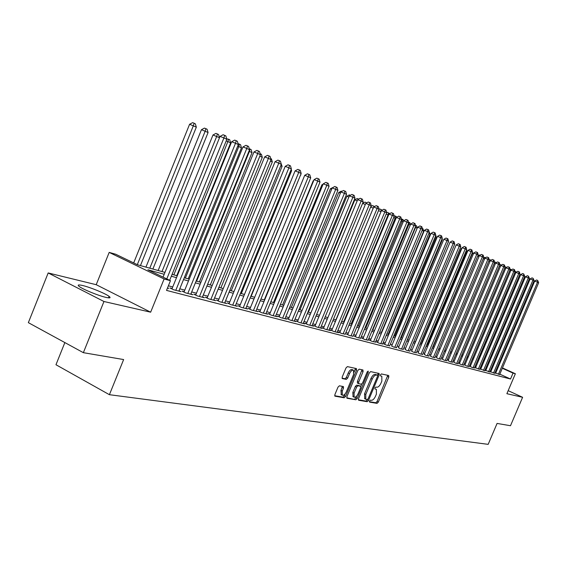 <?xml version="1.0" encoding="UTF-8"?>
<svg xmlns="http://www.w3.org/2000/svg" width="567" height="567" viewBox="0 0 567 567"><rect width="100%" height="100%" fill="white"/><g stroke="black" fill="none" stroke-linecap="round" stroke-linejoin="round"><path stroke-width="0.85" d="M369.493 401.039L369.578 402.109L377.048 403.378L378.324 402.109L388.813 377.062L388.714 375.517L381.364 373.937L380.464 374.815L380.464 375.886L381.825 376.247L381.846 381.081L380.967 383.179C379.699 385.872 378.324 387.226 376.849 387.233L375.878 387.048L374.971 387.934L374.971 388.983L376.389 389.345L376.389 394.115L375.51 396.22C374.241 398.913 372.859 400.274 371.378 400.309L370.4 400.139L369.493 401.039M105.916 297.377C110.048 298.285 111.104 297.944 109.084 296.357C105.455 293.515 90.174 287.256 82.619 285.513C78.246 284.514 77.133 284.854 79.274 286.526C83.002 289.404 98.601 295.754 105.916 297.377M339.399 385.801L338.003 387.133L334.884 394.611L334.906 396.163L344.197 397.786L345.572 396.461L356.53 370.18L356.501 368.6L347.387 366.615L345.998 367.933L342.227 376.984L342.255 378.565L346.295 379.387L347.677 378.069L349.527 373.618C350.838 370.953 352.171 369.826 353.524 370.237L353.595 374.454L346.373 391.783C345.034 394.497 343.673 395.631 342.298 395.171L342.27 391.046L343.474 388.14L343.46 386.588L339.399 385.801M83.363 352.674L28.35 322.651L48.181 272.947L103.959 301.502L83.363 352.674L123.634 359.556L109.41 394.696L488.173 444.351L497.075 423.429L510.491 425.725L522.611 397.297L506.877 393.704L515.368 373.745L513.029 373.114L510.52 379.011L166.521 290.403L170.454 280.7L164.104 278.985L109.19 252.4L115.739 254.25L137.54 264.789L164.962 272.394M103.959 301.502L150.652 312.19L164.104 278.985M358.521 398.693L358.656 400.245L367.203 401.705L368.515 400.415L379.146 375L379.132 373.476L370.612 371.619L369.294 372.902L358.521 398.693M355.892 399.778L347.054 398.268L346.898 396.687L357.841 370.457L359.195 369.16L362.944 369.967L363.078 371.576L358.67 382.137L358.684 383.682L361.278 384.213L362.618 382.916L367.182 371.98L368.189 371.109L368.203 372.2L357.231 398.466L355.892 399.778L346.699 397.793M522.611 397.297L508.174 390.663M495.678 373.086L499.676 374.503M489.987 371.619L494.807 373.235M485.777 370.499L489.853 371.938M480.688 369.167L484.806 370.627M475.507 367.813L479.675 369.287M470.234 366.438L472.127 367.487L474.444 367.919M464.862 365.035L466.761 366.084L469.122 366.53M459.39 363.603L461.29 364.659L463.693 365.113M453.82 362.143L455.712 363.206L458.164 363.667M448.136 360.662L450.035 361.732L452.53 362.2M442.345 359.145L444.244 360.222L446.789 360.697M436.441 357.607L438.341 358.684L440.935 359.173M430.424 356.033L432.323 357.118L434.967 357.614M424.286 354.425L426.186 355.516L428.886 356.019M418.028 352.794L419.927 353.886L422.677 354.403M411.642 351.122L413.534 352.227L416.348 352.745M405.122 349.421L407.014 350.526L409.884 351.058M398.466 347.677L400.366 348.797L403.293 349.336M391.677 345.905L393.569 347.025L396.56 347.578M384.745 344.091L383.519 343.772L386.63 345.218L389.685 345.785M377.665 342.241L376.41 341.915L379.55 343.375L382.668 343.949M370.428 340.349L369.145 340.016L372.313 341.49L375.496 342.078M363.043 338.421L361.732 338.074L364.914 339.562L368.174 340.165M355.488 336.444L354.148 336.096L357.359 337.599L360.683 338.208M347.762 334.431L346.394 334.069L349.626 335.586L353.035 336.21M339.874 332.361L338.471 332L341.731 333.524L345.211 334.169M331.794 330.256L330.363 329.881L333.644 331.419L338.52 332.687L337.209 332.078M323.537 328.095L322.07 327.712L325.38 329.271L330.363 330.568L329.023 329.937M315.089 325.883L313.586 325.493L316.918 327.067L322.021 328.392L320.646 327.747M306.435 323.622L304.904 323.225L308.257 324.813L313.48 326.167L312.077 325.508M297.576 321.312L296.009 320.901L299.39 322.503L304.734 323.892L303.295 323.211M288.511 318.938L286.902 318.519L290.304 320.135L295.783 321.56L294.308 320.865M279.219 316.514L277.568 316.081L281.005 317.711L286.611 319.171L285.102 318.456M269.701 314.026L268.007 313.579L271.465 315.231L277.213 316.726L275.668 315.989M259.941 311.474L258.205 311.021L261.692 312.686L267.589 314.217L266.001 313.466M249.934 308.859L248.155 308.391L251.67 310.071L257.716 311.644L256.093 310.872M239.671 306.173L237.849 305.698L241.386 307.399L247.588 309.008L245.922 308.214M229.139 303.423L227.268 302.934L230.84 304.649L237.197 306.308L235.489 305.485M218.338 300.602L216.417 300.099L220.01 301.828L226.538 303.529L224.787 302.686M207.238 297.696L205.268 297.186L208.89 298.937L215.595 300.68L213.802 299.815M195.849 294.72L193.822 294.195L197.472 295.96L204.361 297.753L202.511 296.86M184.14 291.665L182.057 291.119L185.735 292.905L192.815 294.748L190.916 293.826M172.113 288.518L169.972 287.958L173.672 289.765L180.951 291.658L179.002 290.708M510.52 379.011L499.825 374.156M495.969 372.406L495.289 372.094M491.192 370.811L490.42 370.612M486.195 369.5L485.38 369.28M481.114 368.16L480.249 367.933M475.94 366.799L475.018 366.558M470.674 365.41L469.696 365.155M465.301 364L464.281 363.723M459.837 362.554L458.753 362.27M454.266 361.087L453.125 360.789M448.589 359.591L447.391 359.28M442.799 358.068L441.537 357.742M436.902 356.515L435.576 356.168M430.885 354.935L429.495 354.566M424.754 353.319L423.294 352.936M418.496 351.668L416.965 351.271M412.117 349.988L410.508 349.57M405.603 348.273L403.924 347.833M398.955 346.522L397.198 346.061M392.166 344.736L390.323 344.254M385.241 342.915L383.313 342.404M378.161 341.05L376.148 340.519M370.931 339.144L368.826 338.591M363.546 337.202L361.349 336.621M355.998 335.21L353.702 334.608M348.287 333.183L345.877 332.546M340.391 331.107L337.882 330.441M332.326 328.98L329.703 328.286M324.069 326.805L321.333 326.082M315.628 324.579L312.764 323.828M306.981 322.304L303.997 321.517M298.129 319.972L295.017 319.157M289.064 317.591L285.818 316.733M279.779 315.146L276.391 314.253M270.268 312.637L266.724 311.708M260.515 310.071L256.816 309.093M250.515 307.434L246.659 306.421M240.259 304.734L236.233 303.678M229.741 301.963L225.538 300.857M218.94 299.121L214.553 297.966M207.855 296.201L203.277 294.996M196.465 293.203L191.681 291.941M184.764 290.12L179.774 288.809M172.744 286.959L168.385 285.811M490.774 371.803L489.994 371.605M167.541 287.887L168.753 288.483L167.435 288.135M64.858 342.574L55.97 364.737L109.41 394.696M150.652 312.19L96.213 284.698L48.181 272.947M96.213 284.698L109.19 252.4M164.196 274.279L147.888 269.793L170.454 280.7M493.687 364.921L492.921 364.709M488.719 363.553L487.903 363.327M483.658 362.164L482.793 361.923M478.505 360.747L477.584 360.492M473.254 359.301L472.29 359.031M467.91 357.827L466.889 357.55M462.466 356.331L461.389 356.033M456.917 354.807L455.783 354.495M451.261 353.248L450.07 352.922M445.499 351.668L444.244 351.32M439.623 350.052L438.305 349.683M433.635 348.4L432.252 348.018M427.525 346.721L426.072 346.324M421.295 345.005L419.771 344.587M414.938 343.255L413.343 342.815M408.453 341.476L406.78 341.015M401.833 339.654L400.082 339.172M395.071 337.79L393.236 337.287M388.168 335.891L386.255 335.366M381.123 333.956L379.117 333.403M373.922 331.971L371.824 331.397M366.566 329.951L364.375 329.349M359.053 327.882L356.756 327.251M351.363 325.77L348.974 325.111M343.51 323.608L341.008 322.921M335.473 321.397L332.857 320.681M327.251 319.136L324.522 318.385M318.838 316.818L315.989 316.039M310.227 314.451L307.257 313.636M301.41 312.027L298.313 311.17M292.388 309.539L289.149 308.654M283.139 306.995L279.758 306.067M273.663 304.394L270.133 303.423M263.946 301.722L260.26 300.708M253.988 298.979L250.139 297.923M243.767 296.165L239.756 295.067M233.285 293.288L229.103 292.133M222.533 290.325L218.16 289.12M211.484 287.285L206.927 286.03M200.144 284.166L195.381 282.855M188.492 280.963L183.517 279.595M176.514 277.667L171.319 276.235M513.029 373.114L502.319 368.281M498.457 366.537L497.776 366.232M483.807 359.513L484.622 359.882M488.598 361.675L489.371 362.022M493.304 363.794L494.027 364.12M497.925 365.878L498.606 366.19M502.468 367.926L515.368 373.745M488.407 362.143L489.186 362.356L488.449 362.029M484.473 360.229L483.658 359.868M172.077 274.371L177.265 275.81M184.268 277.752L189.236 279.134M196.118 281.041L200.881 282.366M207.657 284.244L212.214 285.506M218.883 287.356L223.249 288.568M229.812 290.389L233.994 291.551M240.465 293.345L244.469 294.457M250.841 296.222L254.675 297.292M260.948 299.029L264.633 300.049M270.813 301.764L274.336 302.743M280.431 304.436L283.805 305.372M289.808 307.038L293.047 307.938M298.965 309.582L302.069 310.44M307.909 312.063L310.879 312.885M316.634 314.479L319.483 315.273M325.16 316.847L327.889 317.605M333.488 319.157L336.103 319.88M341.632 321.418L344.134 322.113M349.591 323.622L351.979 324.289M357.373 325.784L359.662 326.422M364.978 327.896L367.175 328.506M372.427 329.959L374.525 330.54M379.713 331.986L381.719 332.538M386.843 333.963L388.756 334.495M393.824 335.898L395.653 336.408M400.656 337.79L402.407 338.279M407.347 339.654L409.02 340.115M413.903 341.469L415.505 341.915M420.331 343.255L421.855 343.673M426.625 344.998L428.078 345.402M432.798 346.713L434.18 347.096M438.851 348.393L440.169 348.755M444.783 350.037L446.038 350.385M450.602 351.653L451.793 351.987M456.315 353.234L457.441 353.553M461.914 354.793L462.991 355.091M467.406 356.317L468.427 356.6M472.8 357.812L473.771 358.082M478.101 359.28L479.016 359.535M483.297 360.725L484.161 360.966M369.344 401.663L375.808 402.768L377.09 401.5L387.771 375.319M376.268 374.695L375.141 374.426C373.646 374.404 372.25 375.765 370.96 378.494L364.538 393.845L365.8 394.462L365.793 399.246L367.246 399.593L368.16 398.686L377.509 376.346L378.083 373.228M358.316 399.778L365.956 401.082L367.352 399.586M377.502 375.276L376.396 375.035C374.907 375.014 373.511 376.375 372.221 379.103L365.8 394.462M364.538 393.845L364.787 398.75M358.642 383.646L357.408 383.058L357.394 381.52L361.994 369.762M361.703 384.107L360.718 386.467M356.728 396.021L355.97 397.843L357.231 398.466M354.099 393.087L354.113 397.155C355.445 397.58 356.763 396.461 358.068 393.803L360.577 387.807L360.562 386.276L357.961 385.751L356.622 387.055L354.099 393.087L352.83 392.463L353.078 396.638M359.336 385.688L360.442 386.226M352.83 392.463L355.346 386.432L356.693 385.128L359.173 385.603M354.63 399.147L355.97 397.843M341.27 394.66L340.98 390.408L342.39 386.354M353.326 370.145L352.242 369.613C350.881 369.202 349.548 370.329 348.237 372.987L349.527 373.618M342.036 378.168L345.005 378.756L346.387 377.438L348.237 372.987M354.169 372.136L355.431 368.352M334.686 395.738L342.922 397.148L344.289 395.823L345.069 393.959M515.523 273.244L478.881 359.499M514.921 271.21L516.183 272.217M515.58 271.48L515.403 273.188L514.652 272.883M498.407 374.326L537.523 282.182L538.65 282.699L499.619 374.645M495.622 373.228L534.731 281.048L537.523 282.182L537.686 280.445L538.65 282.699M534.731 281.048L536.566 279.992L537.686 280.445M509.946 268.928L511.434 269.849M510.591 270.998L509.669 270.615M510.725 270.686L510.874 269.304M504.899 266.688L506.593 267.44M505.566 268.708L504.587 268.304M506.005 267.78L506.076 267.092M499.796 264.555L501.589 265.03M500.448 266.37L499.414 265.951M501.15 265.278L501.2 264.846M494.594 262.393L495.104 262.096L496.387 262.627M495.225 263.995L494.141 263.556M493.517 373.051L532.959 280.084L534.107 280.608L494.75 373.377M490.71 371.945L530.145 278.943L532.959 280.084L533.122 278.333L534.107 280.608M530.145 278.943L532.002 277.873L533.122 278.333M488.541 371.761L528.309 277.943L529.479 278.482L489.796 372.087M485.713 370.641L525.481 276.795L528.309 277.943L528.479 276.179L529.479 278.482M525.481 276.795L527.353 275.718L528.479 276.179M483.474 370.435L523.575 275.768L524.766 276.313L484.75 370.768M480.625 369.315L520.726 274.612L523.575 275.768L523.752 273.989L524.766 276.313M520.726 274.612L522.618 273.528L523.752 273.989M478.314 369.096L518.755 273.549L519.967 274.109L479.611 369.429M475.451 367.969L515.892 272.387L518.755 273.549L518.94 271.756L519.429 271.983L519.967 274.109M515.892 272.387L517.799 271.295L518.94 271.756M489.108 260.296L490.037 259.764L491.079 260.182M489.909 261.578L488.768 261.111M473.055 367.728L513.851 271.295L515.084 271.862L474.381 368.068M470.171 366.587L510.959 270.119L513.851 271.295L514.042 269.488L514.538 269.715L515.084 271.862M510.959 270.119L512.887 269.02L514.042 269.488M483.467 258.191L484.877 257.383L485.664 257.702M484.487 259.105L483.282 258.623M467.704 366.332L508.847 268.992L510.109 269.573L469.051 366.686M464.798 365.191L505.941 267.815L508.847 268.992L509.053 267.17L509.556 267.404L510.109 269.573M505.941 267.815L507.89 266.703L509.053 267.17M477.705 256.05L479.625 254.959L480.136 255.171M478.959 256.589L477.697 256.078M462.254 364.914L503.758 266.653L505.041 267.241L463.629 365.268M459.327 363.766L500.831 265.462L503.758 266.653L503.964 264.817L504.474 265.051L505.041 267.241M500.831 265.462L502.794 264.342L503.964 264.817M473.325 254.023L472.304 253.612L433.117 346.798M472.304 253.612L474.501 252.584M456.697 363.468L498.57 264.265L499.874 264.867L458.093 363.83M453.749 362.306L495.622 263.067L498.57 264.265L498.783 262.415L499.307 262.656L499.874 264.867M495.622 263.067L497.599 261.933L498.783 262.415M467.577 251.408L466.825 251.11L427.298 345.19M466.825 251.11L467.973 250.458M451.034 361.994L493.276 261.834L494.608 262.443L452.459 362.363M448.065 360.825L490.306 260.629L493.276 261.834L493.503 259.962L494.034 260.21L494.608 262.443M490.306 260.629L492.312 259.48L493.503 259.962M461.708 248.743L461.247 248.552L421.373 343.538M461.247 248.552L461.956 248.148M445.265 360.492L487.889 259.353L489.243 259.977L446.718 360.867M442.274 359.315L484.891 258.141L487.889 259.353L488.116 257.468L488.662 257.723L489.243 259.977M484.891 258.141L486.918 256.986L488.116 257.468M455.726 246.021L415.327 341.866M439.382 358.954L482.389 256.823L483.771 257.461L440.864 359.343M436.37 357.777L479.377 255.604L482.389 256.823L482.623 254.923L483.183 255.178L483.771 257.461M479.377 255.604L481.418 254.434L482.623 254.923M433.386 357.394L476.783 254.243L478.194 254.895L434.896 357.791M430.353 356.211L473.75 253.017L476.783 254.243L477.031 252.329L477.591 252.591L478.194 254.895M473.75 253.017L475.812 251.84L477.031 252.329M407.581 339.718L448.1 242.385M448.221 242.109L448.32 242.485M401.23 337.953L442.338 239.749L441.799 239.501M442.09 238.813L442.338 239.749M394.745 336.153L436.243 236.956L435.364 236.552M435.832 235.44L436.243 236.956M388.14 334.317L430.02 234.107L428.794 233.547M429.056 231.577L430.02 234.107M381.393 332.446L423.662 231.201L422.082 230.471M422.344 228.487L423.017 228.792L423.662 231.201M374.511 330.54L417.184 228.232L415.54 227.48L372.767 330.058M415.491 225.347L416.525 225.801L417.184 228.232M415.866 225.496L415.214 227.346M410.274 225.064L408.892 224.433L365.708 328.095M408.488 222.136L409.898 222.746L410.43 224.695M409.225 222.434L408.892 224.433L408.197 224.156M403.194 221.825L402.095 221.321L358.493 326.096M401.33 218.862L403.13 219.627L403.52 221.052M402.442 219.309L402.095 221.321L401.018 220.889M395.964 218.515L395.156 218.146L351.129 324.055M394.065 215.708L396.22 216.438L396.482 217.416M395.518 216.112L395.156 218.146L393.682 217.551M388.565 215.127L388.069 214.9L343.602 321.964M386.666 212.611L387.162 212.334L389.153 213.178L389.345 213.872M388.438 212.852L388.069 214.9L386.177 214.142M380.996 211.668L335.919 319.831M378.954 209.535L379.918 208.996L382.052 210.251M381.208 209.514L380.826 211.59L378.494 210.648M370.868 206.501L372.519 205.587L374.589 206.537M373.249 208.132L370.634 207.075M373.589 207.324L373.816 206.112M365.325 204.517L362.589 203.418L364.957 202.1L366.757 202.851M366.154 203.192L366.261 202.625M357.203 200.824L354.814 199.86L308.391 312.197M354.814 199.86L357.217 198.535L358.663 199.123M348.889 197.04L346.876 196.232L299.971 309.858M346.876 196.232L349.3 194.885L350.356 195.31M340.377 193.17L338.747 192.511L291.353 307.463M338.747 192.511L341.206 191.15L341.844 191.405M331.652 189.201L330.433 188.705L282.536 305.018M330.433 188.705L333.12 187.415M322.715 185.133L321.914 184.814L273.507 302.516M321.914 184.814L323.119 184.147M313.551 180.965L313.197 180.823L264.265 299.95M313.197 180.823L313.721 180.533M251.16 296.314L300.595 174.863M300.751 174.487L300.9 174.997M241.315 293.586L291.608 170.745L290.8 170.376M291.211 169.384L291.608 170.745M231.23 290.786L282.082 166.386L280.75 165.777M281.041 163.324L282.082 166.386M220.882 287.916L272.323 161.921L270.431 161.056M270.721 158.569L271.43 158.895L272.323 161.921M210.272 284.967L262.301 157.335L259.828 156.201M260.125 153.7L261.394 154.267L262.301 157.335M260.274 154.203L260.381 153.799M199.386 281.948L252.024 152.629L249.416 151.432L196.621 281.182M249.246 148.717L251.103 149.525L252.024 152.629M250.054 149.043L249.416 151.432L248.927 151.24M188.216 278.851L241.478 147.796L238.792 146.57L185.381 278.064M238.062 143.6L240.536 144.649L241.478 147.796M239.458 144.153L238.792 146.57L237.722 146.144M176.755 275.668L230.641 142.841L227.891 141.58L173.835 274.86M226.701 138.78L229.685 139.645L230.641 142.841M228.579 139.135L227.891 141.58L226.19 140.9M219.5 137.738L212.994 134.974L158.15 270.509M212.994 134.974L215.928 133.394L217.409 133.982L216.686 136.449L161.985 271.572M217.409 133.982L218.536 134.507L219.507 137.717M152.877 269.041L208.082 132.515L201.448 129.701L145.939 267.121M201.448 129.701L204.432 128.099L205.92 128.688L205.176 131.183L149.801 268.191M205.92 128.688L207.083 129.226L208.082 132.515M140.446 265.597L196.331 127.136L189.591 124.272L133.677 262.925M189.591 124.272L192.617 122.649L194.12 123.245L193.34 125.768L137.299 264.676M194.12 123.245L195.31 123.797L196.331 127.136M427.27 355.8L471.064 251.613L472.509 252.28L428.808 356.204M424.208 354.609L468.009 250.373L471.064 251.613L471.319 249.686L471.893 249.948L472.509 252.28M468.009 250.373L470.1 249.189L471.319 249.686M421.026 354.177L465.231 248.934L466.705 249.608L422.599 354.588M417.95 352.979L462.155 247.687L465.231 248.934L465.493 246.985L466.081 247.255L466.705 249.608M462.155 247.687L464.267 246.489L465.493 246.985M414.661 352.518L459.284 246.191L460.78 246.886L416.263 352.936M411.557 351.313L456.18 244.937L459.284 246.191L459.553 244.228L460.156 244.512L460.78 246.886M456.18 244.937L458.313 243.732L459.553 244.228M408.169 350.824L453.21 243.399L454.741 244.101L409.806 351.257M405.036 349.612L450.085 242.137L453.21 243.399L453.494 241.422L454.103 241.705L454.741 244.101M450.085 242.137L452.239 240.918L453.494 241.422M401.535 349.102L447.009 240.55L448.568 241.266L403.208 349.534M398.388 347.876L443.862 239.274L447.009 240.55L447.299 238.551L447.923 238.842L448.568 241.266M443.862 239.274L446.038 238.041L447.299 238.551M394.767 347.337L440.679 237.637L442.274 238.374L396.475 347.784M391.591 346.111L437.504 236.354L440.679 237.637L440.984 235.624L441.622 235.915L442.274 238.374M437.504 236.354L439.708 235.107L440.984 235.624M387.856 345.537L434.216 234.667L435.846 235.411L389.6 345.99M384.66 344.304L431.019 233.37L434.216 234.667L434.528 232.633L435.18 232.931L435.846 235.411M431.019 233.37L433.245 232.116L434.528 232.633M380.797 343.701L427.61 231.627L429.276 232.392L382.576 344.162M377.572 342.454L424.392 230.322L427.61 231.627L427.936 229.578L428.602 229.883L429.276 232.392M424.392 230.322L426.646 229.054L427.936 229.578M373.589 341.823L420.87 228.522L422.571 229.309L375.404 342.298M370.336 340.569L417.617 227.211L420.87 228.522L421.203 226.453L421.883 226.772L422.571 229.309M417.617 227.211L419.906 225.928L421.203 226.453M366.218 339.902L413.974 225.354L415.71 226.155L368.075 340.384M362.944 338.648L410.699 224.036L413.974 225.354L414.321 223.263L415.016 223.589L415.71 226.155M410.699 224.036L413.01 222.739L414.321 223.263M358.691 337.946L406.929 222.115L408.708 222.93L360.591 338.435M355.389 336.678L403.633 220.783L406.929 222.115L407.283 220.003L407.999 220.336L408.708 222.93M403.633 220.783L405.965 219.472L407.283 220.003M350.994 335.94L399.728 218.798L401.542 219.635L352.936 336.444M347.67 334.665L396.404 217.459L399.728 218.798L400.096 216.672L400.819 217.005L401.542 219.635M396.404 217.459L398.764 216.133L400.096 216.672M343.127 333.892L392.357 215.41L394.214 216.268L345.112 334.41M339.768 332.609L389.005 214.064L392.357 215.41L392.74 213.263L393.484 213.61L394.214 216.268M389.005 214.064L391.4 212.724L392.74 213.263M335.076 331.794L384.823 211.945L386.722 212.816L337.103 332.319M331.695 330.504L381.449 210.584L384.823 211.945L385.22 209.776L385.978 210.13L386.722 212.816M381.449 210.584L383.866 209.237L385.22 209.776M326.84 329.647L377.112 208.401L379.054 209.294L328.917 330.192M323.431 328.35L373.71 207.026L377.112 208.401L377.523 206.211L378.302 206.572L379.054 209.294M373.71 207.026L376.162 205.665L377.523 206.211M318.413 327.457L369.223 204.765L371.208 205.686L320.539 328.01M314.976 326.153L365.793 203.39L369.223 204.765L369.649 202.561L370.442 202.929L371.208 205.686M365.793 203.39L368.274 202.008L369.649 202.561M309.788 325.21L361.144 201.051L363.178 201.987L311.963 325.777M306.322 323.899L357.685 199.662L361.144 201.051L361.583 198.819L362.398 199.201L363.178 201.987M357.685 199.662L360.201 198.266L361.583 198.819M300.957 322.906L352.872 197.245L354.956 198.209L303.182 323.488M297.462 321.588L349.385 195.849L352.872 197.245L353.326 194.991L354.162 195.381L354.956 198.209M349.385 195.849L351.937 194.438L353.326 194.991M291.913 320.553L344.396 193.347L346.536 194.332L294.195 321.149M288.39 319.228L340.887 191.937L344.396 193.347L344.871 191.072L345.728 191.469L346.536 194.332M340.887 191.937L343.467 190.512L344.871 191.072M282.649 318.144L335.714 189.357L337.904 190.363L284.981 318.746M279.099 316.804L332.177 187.932L335.714 189.357L336.21 187.06L337.082 187.464L337.904 190.363M332.177 187.932L334.792 186.493L336.21 187.06M273.152 315.67L326.819 185.267L329.066 186.295L275.548 316.294M269.573 314.324L323.247 183.836L326.819 185.267L327.329 182.943L328.222 183.361L329.066 186.295M323.247 183.836L325.897 182.368L327.329 182.943M263.421 313.133L317.697 181.071L320.001 182.127L265.873 313.771M259.814 311.786L314.097 179.626L317.697 181.071L318.222 178.725L319.143 179.151L320.001 182.127M314.097 179.626L316.783 178.151L318.222 178.725M253.442 310.532L308.342 176.762L310.702 177.854L255.958 311.191M249.799 309.178L304.713 175.309L308.342 176.762L308.887 174.395L309.83 174.834L310.702 177.854M304.713 175.309L307.434 173.814L308.887 174.395M243.208 307.867L298.745 172.354L301.169 173.467L245.787 308.54M239.536 306.506L295.088 170.887L298.745 172.354L299.312 169.958L300.283 170.405L301.169 173.467M295.088 170.887L297.852 169.377L299.312 169.958M232.704 305.131L288.894 167.818L291.381 168.966L235.355 305.826M229.004 303.763L285.208 166.344L288.894 167.818L289.482 165.401L290.481 165.862L291.381 168.966M285.208 166.344L288.008 164.813L289.482 165.401M221.924 302.324L278.787 163.168L281.338 164.345L224.645 303.033M218.189 300.949L275.066 161.687L278.787 163.168L279.396 160.723L280.417 161.198L281.338 164.345M275.066 161.687L277.908 160.135L279.396 160.723M210.86 299.447L268.404 158.391L271.026 159.603L213.653 300.177M207.09 298.065L264.654 156.896L268.404 158.391L269.034 155.925L270.083 156.414L271.026 159.603M264.654 156.896L267.539 155.33L269.034 155.925M199.492 296.484L257.737 153.487L260.43 154.727L202.362 297.236M195.693 295.095L253.959 151.977L257.737 153.487L258.396 150.992L259.473 151.495L260.43 154.727M253.959 151.977L256.886 150.39L258.396 150.992M187.812 293.444L246.78 148.448L249.544 149.723L190.76 294.209M183.984 292.055L242.967 146.931L246.78 148.448L247.46 145.925L248.566 146.435L249.544 149.723M242.967 146.931L245.936 145.322L247.46 145.925M175.805 290.318L235.511 143.267L238.353 144.571L178.839 291.105M171.943 288.922L231.669 141.736L235.511 143.267L236.219 140.715L237.36 141.24L238.353 144.571M231.669 141.736L234.681 140.106L236.219 140.715M166.783 278.921L223.922 137.937L226.85 139.284L169.668 280.318M163.048 277.121L220.046 136.392L223.922 137.937L224.66 135.357L225.829 135.896L226.85 139.284M220.046 136.392L223.107 134.74L224.66 135.357M387.573 376.467L388.813 377.062M377.09 401.5L378.324 402.109M375.808 402.768L377.048 403.378M377.884 374.397L379.146 375M367.26 399.799L368.515 400.415M365.956 401.082L367.203 401.705M376.169 374.645L377.424 375.248M375.141 374.426L376.396 375.035M370.96 378.494L372.221 379.103M361.803 370.96L363.078 371.576M357.394 381.52L358.67 382.137M367.288 371.761L368.203 372.2M356.693 385.128L357.961 385.751M355.346 386.432L356.622 387.055M342.192 387.509L343.474 388.14M340.98 390.408L342.27 391.046M346.387 377.438L347.677 378.069M345.005 378.756L346.295 379.387M355.24 369.556L356.53 370.18M344.289 395.823L345.572 396.461M342.922 397.148L344.197 397.786M109.084 296.357L108.481 297.845M376.24 374.674L377.459 375.262M364.546 398.629L365.793 399.246M357.408 383.058L358.684 383.682M352.851 396.524L354.113 397.155M359.294 385.652L360.492 386.24M341.022 394.533L342.298 395.171"/></g></svg>

